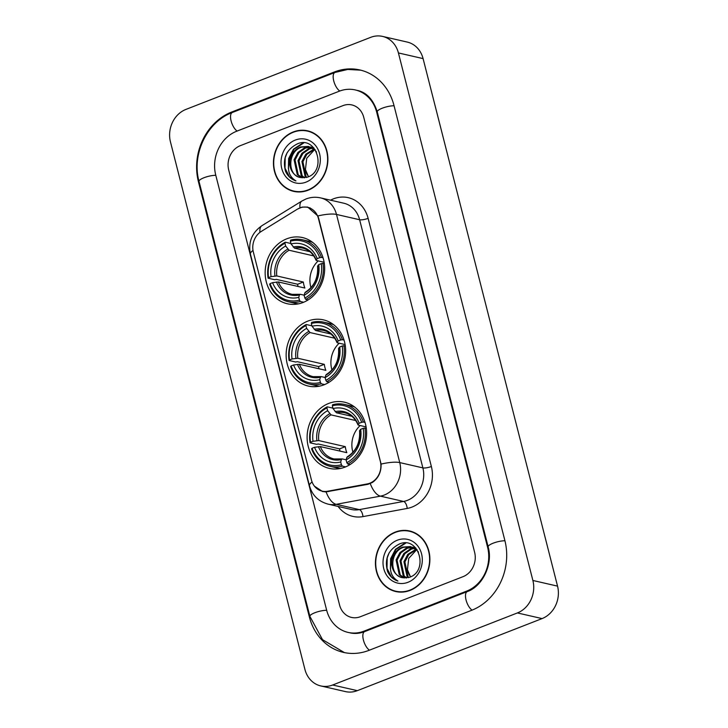 <?xml version="1.0" encoding="UTF-8"?>
<svg xmlns="http://www.w3.org/2000/svg" width="728" height="728" viewBox="0 0 728 728"><rect width="100%" height="100%" fill="white"/><g stroke="black" fill="none" stroke-linecap="round" stroke-linejoin="round"><path stroke-width="1.09" d="M307.771 321.121A33.952 29.52 -77.1 0 0 286.131 355.337A33.952 29.52 -77.1 0 0 308.299 386.058A33.952 29.52 -77.1 0 0 324.006 384.812A33.952 29.52 -77.1 0 0 345.645 350.596A33.952 29.52 -77.1 0 0 323.469 319.874A33.952 29.52 -77.1 0 0 307.771 321.121M328.747 403.439A33.952 29.52 -77.1 0 0 307.107 437.655A33.952 29.52 -77.1 0 0 329.284 468.377A33.952 29.52 -77.1 0 0 344.981 467.13A33.952 29.52 -77.1 0 0 366.621 432.914A33.952 29.52 -77.1 0 0 344.453 402.184A33.952 29.52 -77.1 0 0 328.747 403.439M286.786 238.811A33.952 29.52 -77.1 0 0 265.147 273.027A33.952 29.52 -77.1 0 0 287.314 303.749A33.952 29.52 -77.1 0 0 303.021 302.502A33.952 29.52 -77.1 0 0 324.661 268.286A33.952 29.52 -77.1 0 0 302.493 237.565A33.952 29.52 -77.1 0 0 286.786 238.811M299.718 208.008A17.299 15.042 -77.1 0 0 297.251 209.236L261.325 231.404A17.299 15.042 -77.1 0 0 253.344 252.079L311.438 479.98A17.299 15.042 -77.1 0 0 322.158 491.154A17.299 15.042 -77.1 0 0 327.564 491.254L367.267 483.929A17.299 15.042 -77.1 0 0 380.316 461.27L318.445 218.537A17.299 15.042 -77.1 0 0 307.726 207.371A17.299 15.042 -77.1 0 0 299.718 208.008M293.238 131.959A31.067 27.018 -77.1 0 0 273.437 163.263A31.067 27.018 -77.1 0 0 293.721 191.382A31.067 27.018 -77.1 0 0 308.09 190.236A31.067 27.018 -77.1 0 0 327.891 158.931A31.067 27.018 -77.1 0 0 307.607 130.812A31.067 27.018 -77.1 0 0 293.238 131.959M292.156 190.627A31.067 27.018 -77.1 0 0 294.958 191.628M395.231 532.104A31.067 27.018 -77.1 0 0 375.43 563.417A31.067 27.018 -77.1 0 0 395.723 591.527A31.067 27.018 -77.1 0 0 410.091 590.39A31.067 27.018 -77.1 0 0 429.893 559.077A31.067 27.018 -77.1 0 0 409.609 530.967A31.067 27.018 -77.1 0 0 395.231 532.104M394.157 590.781A31.067 27.018 -77.1 0 0 396.96 591.782M297.625 209.045L302.102 207.098L307.698 207.089L317.845 215.952L318.664 218.309L381.09 464.091C381.29 472.099 378.36 478.241 372.308 482.518L367.795 484.329L326.08 491.873L322.513 491.509L314.423 486.14M463.017 576.676A19.219 16.708 -77.1 0 0 474.629 552.334L363.745 117.335A19.219 16.708 -77.1 0 0 351.833 104.923A19.219 16.708 -77.1 0 0 342.952 105.633L240.313 145.664A19.219 16.708 -77.1 0 0 228.701 170.015L339.576 605.014A19.219 16.708 -77.1 0 0 351.488 617.417A19.219 16.708 -77.1 0 0 360.378 616.716L463.017 576.676A19.219 16.708 -77.1 0 0 474.629 552.334L363.745 117.335A19.219 16.708 -77.1 0 0 351.833 104.923A19.219 16.708 -77.1 0 0 342.952 105.633L240.313 145.664A19.219 16.708 -77.1 0 0 228.701 170.015L339.576 605.014A19.219 16.708 -77.1 0 0 351.488 617.417A19.219 16.708 -77.1 0 0 360.378 616.716L463.017 576.676M410.829 531.276A31.067 27.018 -77.1 0 0 407.871 530.958M308.836 131.131A31.067 27.018 -77.1 0 0 305.878 130.803M311.639 132.132A30.749 26.736 -77.1 0 0 310.001 131.686L307.534 131.122A30.749 26.736 -77.1 0 0 293.311 132.259A30.749 26.736 -77.1 0 0 273.71 163.245A30.749 26.736 -77.1 0 0 293.794 191.073A30.749 26.736 -77.1 0 0 308.017 189.935A30.749 26.736 -77.1 0 0 327.618 158.95A30.749 26.736 -77.1 0 0 307.534 131.122M308.508 176.74L305.423 169.533A16.016 13.923 -77.1 0 0 308.699 176.649M305.423 169.533L306.752 158.258L314.25 149.977M306.233 177.514L305.096 176.431L301.92 161.552L305.787 154.209L313.904 149.167M306.788 177.359L306.079 176.649L302.903 161.78L306.77 154.427L314.332 149.531M304.067 177.823L301.183 175.53L298.007 160.661L301.874 153.308L308.445 148.739L312.13 147.93M304.595 177.787L302.166 175.757L298.99 160.879L302.857 153.535L309.418 148.958L312.576 148.203M301.911 177.732L297.261 174.629L294.085 159.76L297.961 152.407L304.522 147.839L310.274 147.029M302.466 177.796L298.243 174.857L295.067 159.987L298.935 152.634L305.505 148.066L310.738 147.22M301.01 177.577L307.48 177.141C326.918 170.925 317.026 135.681 297.779 143.671C286.368 149.304 282.273 158.495 285.522 171.262C287.769 176.149 291.236 179.37 295.941 180.917C288.798 176.458 286.805 169.415 289.962 159.769A16.016 13.923 -77.1 0 0 300.173 177.414A16.016 13.923 -77.1 0 0 301.01 177.577C287.424 176.44 287.169 151.488 301.583 147.165L308.836 146.546M289.962 159.769C291.455 153.553 295.004 149.276 300.609 146.938L308.344 146.428L314.869 150.041L316.525 151.988M312.649 147.893L313.786 147.902M313.104 148.148L313.977 148.112M310.774 147.074L313.613 147.711M311.247 147.247L312.749 147.447M312.267 147.329L313.522 147.62M308.344 146.428L315.169 149.631M295.304 140.067A22.422 19.492 -77.1 0 0 281.754 168.468A22.422 19.492 -77.1 0 0 306.024 182.127A22.422 19.492 -77.1 0 0 319.574 153.717A22.422 19.492 -77.1 0 0 295.304 140.067M293.794 191.073L296.26 191.637A30.749 26.736 -77.1 0 0 297.925 191.955M295.941 180.917L289.435 176.777L285.012 168.168L285.203 157.776L287.16 152.634M288.443 165.465L289.125 158.668L293.966 149.276L303.794 142.934M288.379 168.65L288.634 158.558L293.475 149.167L303.039 142.897M413.631 532.277A30.749 26.736 -77.1 0 0 412.002 531.84L409.536 531.276A30.749 26.736 -77.1 0 0 395.313 532.405A30.749 26.736 -77.1 0 0 375.712 563.39A30.749 26.736 -77.1 0 0 395.786 591.218A30.749 26.736 -77.1 0 0 410.01 590.09A30.749 26.736 -77.1 0 0 429.611 559.104A30.749 26.736 -77.1 0 0 409.536 531.276M410.501 576.885L407.425 569.678A16.016 13.923 -77.1 0 0 410.701 576.803M407.425 569.678L408.745 558.403L416.252 550.131M408.235 577.659L407.098 576.576L403.922 561.707L407.789 554.354L415.897 549.322M408.79 577.513L408.071 576.803L404.895 561.934L408.772 554.581L416.334 549.685M406.06 577.977L403.175 575.684L400 560.806L403.867 553.462L410.437 548.885L414.123 548.075M406.597 577.932L404.158 575.903L400.982 561.033L404.85 553.68L411.42 549.112L414.578 548.357M403.904 577.886L399.262 574.783L396.087 559.914L399.954 552.561L406.524 547.993L412.266 547.174M404.459 577.95L400.245 575.011L397.069 560.132L400.937 552.789L407.498 548.211L412.74 547.374M403.012 577.723L409.482 577.295C428.919 571.07 419.019 535.835 399.781 543.825C388.361 549.449 384.275 558.649 387.514 571.407C389.762 576.303 393.238 579.524 397.934 581.062C390.8 576.612 388.807 569.56 391.955 559.923A16.016 13.923 -77.1 0 0 402.165 577.568A16.016 13.923 -77.1 0 0 403.012 577.723C389.425 576.585 389.171 551.642 403.585 547.32L410.829 546.701M391.955 559.923C393.448 553.699 396.997 549.431 402.602 547.092L410.346 546.573L416.862 550.186L418.527 552.133M414.642 548.048L415.788 548.048M415.106 548.302L415.979 548.266M412.776 547.219L415.615 547.865M413.249 547.401L414.751 547.592M414.259 547.474L415.524 547.765M410.346 546.573L417.171 549.786M397.297 540.221A22.422 19.492 -77.1 0 0 383.756 568.623A22.422 19.492 -77.1 0 0 408.026 582.273A22.422 19.492 -77.1 0 0 421.567 553.871A22.422 19.492 -77.1 0 0 397.297 540.221M395.786 591.218L398.262 591.782A30.749 26.736 -77.1 0 0 399.918 592.101M397.934 581.062L391.427 576.922L387.014 568.322L387.205 557.921L389.152 552.789M390.445 565.611L391.118 558.822L395.959 549.431L405.787 543.088M390.372 568.805L390.627 558.704L395.468 549.312L405.041 543.043M318.218 260.906A23.706 20.611 -77.1 0 0 310.965 287.633M303.64 302.247L300.382 301.501L299.454 300.154A30.494 26.517 -77.1 0 1 270.097 283.638L272.6 282.655A27.546 23.951 -77.1 0 0 298.744 297.37L299.445 294.94L300.309 294.303L304.168 295.195M298.034 286.468A30.43 26.454 102.9 0 1 297.615 284.248L276.331 279.37L274.702 279.707L268.095 278.187L268.568 277.623A30.494 26.517 -77.1 0 1 284.957 243.27L285.658 246.046A27.546 23.951 -77.1 0 0 271.071 276.649L276.822 275.948L303.33 282.027A23.706 20.611 -77.1 0 0 304.859 288.033L278.351 281.954L272.6 282.655M313.75 255.91L289.08 250.25L285.658 246.046M270.097 283.638L269.633 284.202A31.777 27.628 -77.1 0 0 288.425 301.765L295.022 303.285A31.777 27.628 -77.1 0 0 298.598 303.822M305.778 299.39A31.777 27.628 -77.1 0 0 322.941 263.399L321.239 263.682A30.494 26.517 -77.1 0 1 304.859 298.043L305.778 299.39L308.108 299.927M324.351 263.727L322.941 263.399M288.425 301.765A31.777 27.628 -77.1 0 0 300.382 301.501M284.957 243.27L285.267 242.206A31.777 27.628 -77.1 0 0 268.095 278.187M285.267 242.206L290.954 243.507M304.859 298.043L304.149 295.259A27.546 23.951 -77.1 0 0 318.737 264.664L321.239 263.682M298.744 297.37L299.454 300.154M271.071 276.649L268.568 277.623M318.737 264.664L317.672 265.947L317.963 266.503M305.705 292.201L304.841 292.838L304.149 295.259M276.467 282.018A24.643 21.421 -77.1 0 0 299.445 294.94L300.309 294.303M312.676 242.406A31.777 27.628 -77.1 0 0 309.218 241.341L302.62 239.821A31.777 27.628 -77.1 0 0 290.663 240.094L290.354 241.159A30.494 26.517 -77.1 0 1 319.71 257.676L321.412 257.394A31.777 27.628 -77.1 0 0 302.62 239.821M321.412 257.394L323.05 257.767M319.71 257.676L317.208 258.649A27.546 23.951 -77.1 0 0 291.064 243.944L290.354 241.159M324.124 262.262L316.434 260.497L316.143 259.932L317.208 258.649M291.064 243.944L294.476 248.148L309.901 251.679M316.434 260.497L316.143 259.932A24.643 21.421 -77.1 0 0 293.166 247.01M303.33 282.027L297.615 284.248M339.202 343.225A23.706 20.611 -77.1 0 0 331.95 369.951M324.624 384.566L321.357 383.811L320.438 382.464A30.494 26.517 -77.1 0 1 291.082 365.947L293.584 364.974A27.546 23.951 -77.1 0 0 319.729 379.679L320.42 377.259L321.285 376.622L325.152 377.504M319.019 368.778A30.43 26.454 102.9 0 1 318.591 366.566L297.315 361.689L295.677 362.016L289.08 360.506L289.553 359.941A30.494 26.517 -77.1 0 1 305.933 325.58L306.643 328.364A27.546 23.951 -77.1 0 0 292.046 358.968L297.807 358.258L324.306 364.337A23.706 20.611 -77.1 0 0 325.844 370.343L299.335 364.273L293.584 364.974M334.734 338.22L310.055 332.569L306.643 328.364M291.082 365.947L290.609 366.512A31.777 27.628 -77.1 0 0 309.4 384.084L315.998 385.594A31.777 27.628 -77.1 0 0 319.574 386.131M326.763 381.709A31.777 27.628 -77.1 0 0 343.925 345.718L342.224 346A30.494 26.517 -77.1 0 1 325.835 380.353L326.763 381.709L329.092 382.236M345.327 346.037L343.925 345.718M309.4 384.084A31.777 27.628 -77.1 0 0 321.357 383.811M305.933 325.58L306.242 324.515A31.777 27.628 -77.1 0 0 289.08 360.506M306.242 324.515L311.939 325.816M325.835 380.353L325.125 377.577A27.546 23.951 -77.1 0 0 339.721 346.974L342.224 346M319.729 379.679L320.438 382.464M292.046 358.968L289.553 359.941M339.721 346.974L338.656 348.257L338.948 348.821M326.69 374.511L325.826 375.148L325.125 377.577M297.452 364.328A24.643 21.421 -77.1 0 0 320.42 377.259L321.285 376.622M333.661 324.724A31.777 27.628 -77.1 0 0 330.203 323.651L323.605 322.14A31.777 27.628 -77.1 0 0 311.648 322.404L311.338 323.478A30.494 26.517 -77.1 0 1 340.695 339.994L342.397 339.712A31.777 27.628 -77.1 0 0 323.605 322.14M342.397 339.712L344.035 340.085M340.695 339.994L338.192 340.968A27.546 23.951 -77.1 0 0 312.048 326.253L311.338 323.478M345.108 344.572L337.41 342.806L337.119 342.251L338.192 340.968M312.048 326.253L315.461 330.457L330.885 333.997M337.41 342.806L337.119 342.251A24.643 21.421 -77.1 0 0 314.141 329.32M324.306 364.337L318.591 366.566M360.178 425.534A23.706 20.611 -77.1 0 0 352.925 452.261M345.609 466.875L342.342 466.129L341.414 464.773A30.494 26.517 -77.1 0 1 312.057 448.257L314.56 447.283A27.546 23.951 -77.1 0 0 340.704 461.998L341.405 459.568L342.269 458.931L346.128 459.814M339.994 451.096A30.43 26.454 102.9 0 1 339.576 448.876L318.291 443.998L316.662 444.335L310.064 442.815L310.528 442.251A30.494 26.517 -77.1 0 1 326.918 407.898L327.627 410.674A27.546 23.951 -77.1 0 0 313.031 441.277L318.782 440.577L345.29 446.646A23.706 20.611 -77.1 0 0 346.819 452.661L320.32 446.583L314.56 447.283M355.71 420.538L331.04 414.878L327.627 410.674M312.057 448.257L311.593 448.83A31.777 27.628 -77.1 0 0 330.385 466.393L336.982 467.904A31.777 27.628 -77.1 0 0 340.558 468.45M347.738 464.018A31.777 27.628 -77.1 0 0 364.91 428.028L363.199 428.31A30.494 26.517 -77.1 0 1 346.819 462.671L347.738 464.018L350.068 464.555M366.311 428.355L364.91 428.028M330.385 466.393A31.777 27.628 -77.1 0 0 342.342 466.129M326.918 407.898L327.227 406.825A31.777 27.628 -77.1 0 0 310.064 442.815M327.227 406.825L332.914 408.135M346.819 462.671L346.109 459.887A27.546 23.951 -77.1 0 0 360.706 429.283L363.199 428.31M340.704 461.998L341.414 464.773M313.031 441.277L310.528 442.251M360.706 429.283L359.632 430.567L359.923 431.131M347.675 456.829L346.81 457.466L346.109 459.887M318.427 446.646A24.643 21.421 -77.1 0 0 341.405 459.568L342.269 458.931M354.636 407.034A31.777 27.628 -77.1 0 0 351.187 405.969L344.581 404.45A31.777 27.628 -77.1 0 0 332.623 404.723L332.314 405.787A30.494 26.517 -77.1 0 1 361.67 422.304L363.372 422.022A31.777 27.628 -77.1 0 0 344.581 404.45M363.372 422.022L365.01 422.395M361.67 422.304L359.168 423.277A27.546 23.951 -77.1 0 0 333.024 408.572L332.314 405.787M366.084 426.89L358.394 425.125L358.103 424.561L359.168 423.277M333.024 408.572L336.445 412.776L351.861 416.307M358.394 425.125L358.103 424.561A24.643 21.421 -77.1 0 0 335.126 411.639M345.29 446.646L339.576 448.876M364.055 631.13L466.694 591.1A34.589 30.075 -77.1 0 0 487.596 547.274L376.713 112.276A34.589 30.075 -77.1 0 0 355.273 89.935A34.589 30.075 -77.1 0 0 339.275 91.209L236.636 131.249A34.589 30.075 -77.1 0 0 215.734 175.066L326.617 610.064A34.589 30.075 -77.1 0 0 348.057 632.405A34.589 30.075 -77.1 0 0 364.055 631.13L365.201 631.394M517.399 612.94A25.626 22.277 -77.1 0 0 532.878 580.471L398.416 52.944A25.626 22.277 -77.1 0 0 382.528 36.4A25.626 22.277 -77.1 0 0 370.679 37.346L185.931 109.409A25.626 22.277 -77.1 0 0 170.452 141.869L304.914 669.396A25.626 22.277 -77.1 0 0 320.793 685.94A25.626 22.277 -77.1 0 0 332.651 685.003L517.399 612.94L542.069 618.591A25.626 22.277 -77.1 0 0 557.548 586.131L423.086 58.604A25.626 22.277 -77.1 0 0 407.207 42.06L382.528 36.4M320.793 685.94L345.472 691.6A25.626 22.277 -77.1 0 0 357.321 690.654L542.069 618.591M471.589 610.328A55.091 47.902 -77.1 0 0 504.877 540.531L394.003 105.533A55.091 47.902 -77.1 0 0 359.85 69.952A55.091 47.902 -77.1 0 0 334.37 71.981L231.732 112.021A55.091 47.902 -77.1 0 0 198.444 181.809L309.327 616.807A55.091 47.902 -77.1 0 0 343.47 652.388A55.091 47.902 -77.1 0 0 368.959 650.359L471.589 610.328M327.564 491.254L328.774 491.536M367.267 483.929L368.432 484.193M330.548 200.173A32.032 27.855 102.9 0 1 368.113 218.345L431.367 466.493A6.406 1.611 -14.3 0 1 422.877 467.886L359.632 219.747A25.626 22.277 -77.1 0 0 343.743 203.203L320.611 197.898A25.626 22.277 102.9 0 1 336.5 214.442A22.422 5.642 165.7 0 0 317.845 215.952M431.367 466.493A32.032 27.855 102.9 0 1 412.012 507.07A32.032 27.855 102.9 0 1 407.207 508.435L362.963 516.607A32.032 27.855 102.9 0 1 338.101 506.442M407.398 500.354A25.626 22.277 -77.1 0 0 422.877 467.886L399.745 462.589A25.626 22.277 102.9 0 1 384.266 495.049A25.626 22.277 102.9 0 1 380.416 496.141L336.181 504.322A25.626 22.277 102.9 0 1 328.173 504.158L351.305 509.464A25.626 22.277 -77.1 0 0 359.314 509.618L403.549 501.446A25.626 22.277 -77.1 0 0 407.398 500.354M320.611 197.898C315.615 196.787 310.738 197.151 305.978 198.981L301.892 201.019A22.422 8.408 58.3 0 0 299.981 207.798M381.09 464.091A22.422 5.642 -14.3 0 1 399.745 462.589L336.5 214.442L359.632 219.747A6.406 1.611 -14.3 0 0 368.113 218.345M312.084 482A22.422 5.642 165.7 0 0 309.473 485.776C312.23 495.359 318.464 501.492 328.173 504.158M309.473 485.776L250.432 254.163A22.422 5.642 -14.3 0 1 253.007 250.423M326.08 491.873A22.422 10.365 79.5 0 0 336.181 504.322L359.314 509.618A6.406 2.958 -100.5 0 1 362.963 516.607M250.432 254.163C248.057 242.233 251.861 232.751 261.862 225.716A22.422 8.408 58.3 0 0 259.941 232.369M370.279 483.583A22.422 10.365 79.5 0 0 380.416 496.141L403.549 501.446A6.406 2.958 -100.5 0 1 407.207 508.435M278.351 281.954A23.706 20.611 -77.1 0 0 292.101 294.33L299.991 294.303M289.08 250.25A23.706 20.611 -77.1 0 0 276.822 275.948M304.841 292.838A24.643 21.421 -77.1 0 0 317.672 265.947M287.76 249.113A24.643 21.421 -77.1 0 0 274.938 276.012M316.043 260.26C313.195 253.635 308.745 249.595 302.693 248.121A23.706 20.611 -77.1 0 0 294.476 248.148M299.335 364.273A23.706 20.611 -77.1 0 0 313.076 376.64L320.975 376.613M310.055 332.569A23.706 20.611 -77.1 0 0 297.807 358.258M325.826 375.148A24.643 21.421 -77.1 0 0 338.656 348.257M308.745 331.431A24.643 21.421 -77.1 0 0 295.914 358.322M337.019 342.579C334.179 335.954 329.729 331.904 323.669 330.439A23.706 20.611 -77.1 0 0 315.461 330.457M320.32 446.583A23.706 20.611 -77.1 0 0 334.061 458.959L341.96 458.931M331.04 414.878A23.706 20.611 -77.1 0 0 318.782 440.577M346.81 457.466A24.643 21.421 -77.1 0 0 359.632 430.567M329.72 413.741A24.643 21.421 -77.1 0 0 316.898 440.631M358.003 424.888C355.155 418.263 350.705 414.223 344.653 412.749A23.706 20.611 -77.1 0 0 336.445 412.776M504.941 540.777A10.247 2.575 165.7 0 0 493.866 542.924A10.247 2.575 165.7 0 0 488.151 546.855C493.247 564.391 482.327 586.504 467.267 591.582L364.628 631.622C359.605 633.533 354.7 633.933 349.904 632.832M472.081 610.128A10.247 4.359 -111.3 0 1 466.056 600.009A10.247 4.359 -111.3 0 1 467.267 591.582M369.451 650.168A10.247 4.359 -111.3 0 1 363.418 640.039A10.247 4.359 -111.3 0 1 364.628 631.622M344.389 652.588L322.513 639.657L309.891 616.398A10.247 2.575 -14.3 0 1 315.606 612.457A10.247 2.575 -14.3 0 1 326.672 610.31M309.891 616.398L199.008 181.399A10.247 2.575 -14.3 0 1 204.723 177.459A10.247 2.575 -14.3 0 1 215.797 175.312M199.008 181.399C191.482 154.318 207.025 121.713 232.314 112.503A10.247 4.359 68.7 0 0 231.104 120.921A10.247 4.359 68.7 0 0 237.128 131.049M360.76 70.17L347.775 69.442L334.944 72.472A10.247 4.359 68.7 0 0 333.733 80.89A10.247 4.359 68.7 0 0 339.767 91.018M394.057 105.778A10.247 2.575 165.7 0 0 382.992 107.926A10.247 2.575 165.7 0 0 377.277 111.857L488.151 546.855M557.548 586.131L532.878 580.471M357.321 690.654L332.651 685.003M423.086 58.604L398.416 52.944M310.037 616.971L309.327 616.807M199.154 181.973L198.444 181.809M232.887 112.285L231.732 112.021M335.526 72.245L334.37 71.981M467.831 591.364L466.694 591.1M488.297 547.438L487.596 547.274M377.423 112.44L376.713 112.276M322.158 491.154L325.27 491.864M307.726 207.371L310.201 207.935M301.892 201.019L261.862 225.716M305.241 292.256C314.232 286.504 318.336 277.832 317.563 266.221M326.226 374.565C335.208 368.823 339.312 360.142 338.538 348.53M347.201 456.884C356.192 451.132 360.296 442.451 359.523 430.849M357.12 90.363C366.466 92.265 373.182 99.427 377.277 111.857M232.314 112.503L334.944 72.472"/></g></svg>
